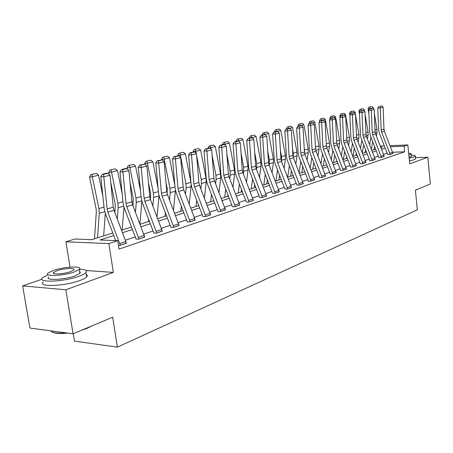 <?xml version="1.0" encoding="UTF-8"?>
<svg xmlns="http://www.w3.org/2000/svg" width="453" height="453" viewBox="0 0 453 453"><rect width="100%" height="100%" fill="white"/><g stroke="black" fill="none" stroke-linecap="round" stroke-linejoin="round"><path stroke-width="0.68" d="M73.267 333.736L74.485 341.115L117.378 347.14L417.326 209.801L415.401 190.209L430.35 183.941L427.802 157.242L415.435 157.633M117.378 347.14L112.678 317.202L73.097 333.804L29.932 328.046L22.65 285.9L65.844 289.79L113.341 272.395L108.862 243.601L65.906 241.806L74.836 239.02L91.795 239.671L112.797 232.978M41.976 279.235L22.65 285.9M70.045 267.134L65.906 241.806M73.097 333.804L65.844 289.79M113.765 235.52L99.903 239.988L117.723 240.673L119.014 249.093L404.659 151.795L392.643 152.231M387.213 153.165L383.617 154.36M378.38 156.104L374.614 157.355M369.263 159.133L365.322 160.447M359.858 162.259L355.718 163.635M350.135 165.492L345.798 166.936M340.09 168.833L335.543 170.345M329.699 172.287L324.931 173.873M318.952 175.86L313.94 177.525M307.819 179.564L302.559 181.313M296.29 183.397L290.764 185.232M284.337 187.372L278.533 189.303M271.942 191.494L265.832 193.522M259.071 195.77L252.644 197.91M245.702 200.215L238.935 202.468M231.8 204.835L224.677 207.208M217.344 209.643L209.835 212.14M202.293 214.648L194.371 217.281M186.608 219.864L178.244 222.644M170.249 225.305L161.415 228.238M153.171 230.985L143.833 234.088M135.328 236.913L125.447 240.198M118.46 245.464L119.734 245.52L126.37 243.046M136.036 238.935L138.392 239.241L144.733 236.879M153.861 232.961L156.228 233.238L162.299 230.979M170.923 227.242L173.295 227.491L179.111 225.334M187.27 221.76L189.643 221.987L195.215 219.926M202.938 216.506L205.317 216.715L210.662 214.733M217.978 211.466L220.356 211.653L225.492 209.756M232.429 206.619L234.796 206.789L239.733 204.966M246.313 201.964L248.68 202.117L253.425 200.368M259.671 197.485L262.032 197.621L266.602 195.939M272.53 193.176L274.886 193.295L279.286 191.676M284.914 189.02L287.264 189.127L291.505 187.57M296.857 185.017L299.195 185.113L303.289 183.612M311.069 181.115L301.324 155.589L300.792 153.154L299.331 128.12L296.63 128.04L298.102 153.023L298.901 156.664L308.278 180.736L308.017 181.279L310.707 181.234L314.654 179.79M319.501 177.429L321.817 177.497L325.628 176.098M330.243 173.827L332.547 173.884L336.228 172.536M340.622 170.345L342.915 170.396L346.477 169.094M350.656 166.981L352.938 167.021L356.386 165.758M360.367 163.726L362.638 163.754L365.973 162.536M372.326 160.498L363.47 137.429L363 135.226L362.004 112.514L359.444 112.474L360.452 135.147L361.154 138.442L369.682 160.198L369.472 160.673L372.026 160.594L375.254 159.416M378.878 157.519L381.12 157.536L384.246 156.393M387.7 154.564L389.931 154.569L392.961 153.465M390.067 145.679L407.842 144.943L409.716 163.861L427.802 157.242M407.842 144.943L404.104 146.177L390.48 146.732M404.659 151.795L404.104 146.177M117.723 240.673L108.862 243.601M380.361 146.081L384.365 145.917M380.916 147.497L382.27 147.066L380.775 147.123M374.948 147.361L374.382 147.384M121.619 230.164L131.54 227.004M140.079 224.28L149.456 221.291M157.735 218.652L166.608 215.821M174.637 213.261L183.035 210.583M190.838 208.097L198.793 205.56M206.364 203.148L213.912 200.741M221.274 198.391L228.431 196.109M235.594 193.827L242.389 191.659M249.365 189.439L255.815 187.378M262.61 185.215L268.742 183.255M275.367 181.149L281.2 179.286M287.655 177.231L293.204 175.458M299.501 173.454L304.784 171.766M310.934 169.807L315.962 168.205M321.97 166.291L326.76 164.762M332.627 162.893L337.196 161.432M342.932 159.603L347.287 158.216M352.898 156.427L357.055 155.102M362.542 153.352L366.505 152.089M371.873 150.379L375.662 149.173M385.203 148.052L381.596 149.218M376.341 150.911L372.564 152.129M367.196 153.856L363.238 155.13M357.757 156.897L353.606 158.233M348 160.039L343.651 161.444M337.921 163.29L333.357 164.762M327.496 166.647L322.712 168.193M316.715 170.124L311.687 171.744M305.543 173.72L300.271 175.424M293.974 177.451L288.431 179.235M281.987 181.313L276.16 183.193M269.546 185.322L263.42 187.299M256.63 189.484L250.186 191.562M243.221 193.805L236.432 195.99M229.275 198.301L222.129 200.6M214.773 202.972L207.236 205.402M199.665 207.836L191.721 210.402M183.929 212.91L175.543 215.611M167.519 218.199L158.658 221.053M150.39 223.72L141.019 226.738M132.486 229.484L122.576 232.678M113.341 272.395L86.019 270.503M120.345 245.316L107.882 212.095L107.129 208.952L103.788 176.795L100.821 176.557L104.173 208.629L105.3 213.329L115.708 240.6M126.41 243.272L114.031 210.3L113.284 207.18L110.011 175.243L103.788 176.795L103.607 174.314L107.973 173.239L106.783 173.148L102.423 174.218L103.607 174.314M102.423 174.218L100.821 176.557M110.011 175.243L107.973 173.239M96.364 173.42L90.866 174.631L96.364 173.42L98.578 175.22L102.848 195.951M105.289 213.284L103.658 235.888M98.578 175.22L92.333 176.755L98.924 208.59L99.258 213.255L97.548 237.836M91.987 174.484L92.333 176.755L89.524 177.117L90.866 174.631M94.496 238.81L96.33 211.964L96.104 208.861L89.524 177.117M91.557 326.064L87.231 328.283L81.347 330.345M67.724 333.085C59.785 333.906 54.558 333.504 52.038 331.89M50.793 330.832C52.412 332.91 57.542 333.595 66.183 332.881M85.368 328.657L89.411 326.958M48.131 274.699L42.622 277.717C36.291 282.966 63.975 281.908 79.145 276.205C82.576 274.965 84.853 273.788 85.957 272.666C87.644 270.605 85.481 269.461 79.456 269.229M43.341 281.959C37.027 287.298 64.7 286.296 79.841 280.515C83.273 279.263 85.538 278.063 86.642 276.925C87.582 275.9 87.452 275.067 86.24 274.433M79.643 271.562L80.379 272.338L79.932 273.323L74.966 275.888C64.043 279.971 44.241 280.73 48.731 276.959M53.358 270.435L48.075 273.046C43.573 276.76 63.38 275.962 74.32 271.93L79.298 269.405C83.46 265.73 64.303 266.534 53.358 270.435M70.526 271.664L73.771 270.022C76.489 267.649 64.071 268.165 57.021 270.696L53.652 272.372C50.787 274.756 63.477 274.246 70.526 271.664M418.074 189.088L415.418 190.373M416.143 189.898L417.689 189.252M409.15 158.159L413.815 156.998L415.293 156.2C415.633 155.594 414.314 155.237 411.324 155.136M409.421 160.883L414.082 159.711L415.554 158.895L415.514 158.471M411.432 156.228L409.087 157.491M408.838 155L411.216 154.048C411.466 153.641 410.616 153.397 408.674 153.312M138.975 239.042L126.772 206.574L126.042 203.505L122.916 172.032L119.96 171.817L123.103 203.204L124.196 207.797L136.07 239.156M144.767 237.095L132.65 204.858L131.925 201.806L128.862 170.554L122.916 172.032L122.712 169.615L126.88 168.59L125.702 168.505L121.534 169.53L122.712 169.615M121.534 169.53L119.96 171.817M128.862 170.554L126.88 168.59M156.783 233.052L144.835 201.302L144.128 198.295L141.194 167.48L138.261 167.282L141.206 198.012L142.265 202.508L153.89 233.165M162.327 231.183L150.458 199.66L149.756 196.67L146.885 166.064L141.194 167.48L140.974 165.124L144.96 164.145L139.801 165.045L140.974 165.124M139.801 165.045L138.261 167.282M146.885 166.064L144.96 164.145M115.322 168.816L110.022 169.983L115.322 168.816L117.48 170.577L122.123 193.403M123.98 207.191L122.168 229.988M117.48 170.577L111.512 172.044L117.876 203.187L118.182 207.757L117.321 218.912M111.144 169.835L111.512 172.044L108.714 172.412L110.022 169.983M114.83 212.389L115.277 206.506L115.068 203.471L110.736 182.299M109.111 174.36L108.714 172.412M133.459 164.416L128.346 165.538L133.459 164.416L135.56 166.138L140.509 190.775M141.868 201.359L139.926 223.873M135.56 166.138L129.852 167.542L136.002 198.023L136.279 202.497L135.464 212.208M129.462 165.385L129.852 167.542L127.061 167.916L128.346 165.538M133.018 205.821L133.205 198.312L130.056 182.729M127.276 168.98L127.061 167.916M131.251 227.095L131.308 226.404M173.827 227.31L162.117 196.251L161.432 193.306L158.686 163.131L155.764 162.944L158.527 193.046L159.558 197.451L170.951 227.434M179.139 225.526L167.502 194.677L166.823 191.755L164.128 161.772L158.686 163.131L158.442 160.826L162.259 159.886L157.276 160.753L158.442 160.826M157.276 160.753L155.764 162.944M164.128 161.772L162.259 159.886M190.158 221.817L178.675 191.415L178.006 188.533L175.43 158.958L172.531 158.788L175.124 188.284L176.126 192.599L187.293 221.942M195.243 220.101L183.839 189.909L183.171 187.044L180.651 157.661L175.43 158.958L175.175 156.71L178.833 155.809L174.014 156.647L175.175 156.71M174.014 156.647L172.531 158.788M180.651 157.661L178.833 155.809M205.809 216.545L194.552 186.778L193.901 183.952L191.483 154.966L188.607 154.807L191.036 183.725L192.01 187.95L202.967 216.681M210.69 214.903L199.501 185.328L198.856 182.525L196.489 153.72L191.483 154.966L191.211 152.769L194.716 151.902L190.062 152.706L191.211 152.769M190.062 152.706L188.607 154.807M196.489 153.72L194.716 151.902M150.826 160.198L145.883 161.279L150.826 160.198L152.871 161.891L158.074 188.086M159.014 195.77L157.049 216.862M152.871 161.891L147.406 163.233L153.352 193.08L153.607 197.463L152.842 205.872M146.993 161.126L147.406 163.233L144.626 163.607L145.883 161.279M150.441 199.62L150.572 193.374L148.448 182.746M144.733 164.128L144.626 163.607M148.471 221.602L148.68 219.258M167.463 156.16L162.689 157.202L167.463 156.16L169.462 157.814L174.864 185.356M175.436 190.322L173.482 210.249M169.462 157.814L164.218 159.105L169.977 188.34L170.209 192.644L169.501 199.881M163.793 157.049L164.218 159.105L161.455 159.484L162.689 157.202M167.163 193.635L167.214 188.646L165.985 182.417M161.528 159.841L161.455 159.484M164.977 216.341L165.345 212.525M183.425 152.282L178.805 153.295L183.425 152.282L185.373 153.907L190.945 182.627M191.166 184.796L189.258 203.997M185.373 153.907L180.345 155.141L185.923 183.799L186.132 188.018L185.487 194.201M179.903 153.137L180.345 155.141L177.599 155.526L178.805 153.295M183.239 187.621L182.723 181.8M180.815 211.291L181.342 206.166M220.826 211.489L209.784 182.327L209.15 179.558L206.885 151.132L204.026 150.985L206.308 179.343L207.253 183.488L218.001 211.625M225.515 209.915L214.535 180.94L213.907 178.188L211.687 149.932L206.885 151.132L206.596 148.98L209.966 148.154L205.452 148.929L206.596 148.98M205.452 148.929L204.026 150.985M211.687 149.932L209.966 148.154M198.748 148.561L194.269 149.541L198.748 148.561L200.645 150.158L206.007 178.074L206.183 182.191L204.416 198.08M196.647 155.645L201.228 179.439L201.415 183.573L200.843 188.81M200.645 150.158L195.821 151.342L196.223 153.448M195.362 149.382L195.821 151.342L193.091 151.727L194.269 149.541M196.024 206.443L196.71 200.152M235.254 206.636L224.416 178.052L223.799 175.339L221.67 147.451L218.833 147.316L220.973 175.141L221.896 179.201L232.446 206.778M239.756 205.118L228.98 176.721L228.369 174.02L226.285 146.302L221.67 147.451L221.37 145.351L224.603 144.552L223.471 144.501L220.237 145.3L221.37 145.351M220.237 145.3L218.833 147.316M226.285 146.302L224.603 144.552M213.465 144.988L209.127 145.934L213.465 144.988L215.322 146.551L220.526 173.941L220.685 177.978L218.992 192.474M212.095 155.096L215.934 175.249L216.098 179.309L215.594 183.68M213.697 200.186L213.618 200.832M215.322 146.551L210.685 147.695L210.968 149.19M210.215 145.775L210.685 147.695L207.972 148.08L209.127 145.934M210.651 201.778L211.483 194.45M249.116 201.97L238.476 173.946L237.876 171.279L235.877 143.912L233.063 143.794L235.073 171.098L235.973 175.084L246.33 202.112M253.448 200.509L242.87 172.661L242.27 170.011L240.316 142.808L235.877 143.912L235.566 141.857L238.674 141.093L234.439 141.812L235.566 141.857M234.439 141.812L233.063 143.794M240.316 142.808L238.674 141.093M227.621 141.551L223.414 142.469L227.621 141.551L229.433 143.086L234.484 169.96L234.626 173.924L233.012 187.146M226.891 154.365L230.067 171.223L230.215 175.209L229.784 178.793M227.87 194.665L227.666 196.353M229.433 143.086L224.971 144.184L225.147 145.119M224.49 142.31L224.971 144.184L222.276 144.569L223.414 142.469M224.711 197.298L225.696 189.037M262.451 197.48L252.004 169.994L251.415 167.378L249.541 140.509L246.749 140.402L248.64 167.208L249.518 171.121L259.688 197.627M262.446 197.451L266.613 196.053L256.228 168.759L255.651 166.16L253.81 139.45L249.541 140.509L249.218 138.499L252.213 137.763L251.098 137.723L248.102 138.459L249.218 138.499M248.102 138.459L246.749 140.402M253.81 139.45L252.213 137.763M241.239 138.244L237.157 139.133L241.239 138.244L243.012 139.756L247.921 166.132L248.046 170.028L246.511 182.072M241.081 153.476L243.669 167.344L243.442 174.139M241.517 189.411L241.189 192.044M243.012 139.756L238.72 140.809L238.793 141.217M238.227 138.975L238.72 140.809L236.041 141.194L237.157 139.133M238.25 192.978L239.382 183.89M275.288 193.159L265.022 166.189L264.45 163.624L262.689 137.236L259.92 137.134L261.698 163.459L262.553 167.304L272.547 193.306M279.303 191.806L269.093 165L268.527 162.446L266.8 136.217L262.689 137.236L262.361 135.266L265.243 134.558L264.133 134.524L261.251 135.232L262.361 135.266M261.251 135.232L259.92 137.134M266.8 136.217L265.243 134.558M254.354 135.062L250.39 135.923L254.354 135.062L256.087 136.546L260.86 162.446L260.973 166.274L259.518 177.248M254.705 152.463L256.766 163.612L256.591 169.688M254.665 184.411L254.212 187.893M256.087 136.546L251.987 137.757M251.455 135.764L251.953 137.559L249.292 137.944L250.39 135.923M251.29 188.822L252.564 178.992M287.655 188.997L277.57 162.525L277.01 160.005L275.356 134.088L272.61 133.992L274.275 159.852L275.113 163.629L284.931 189.15M291.522 187.695L281.494 161.381L280.939 158.873L279.314 133.097L275.356 134.088L275.016 132.157L277.791 131.472L273.918 132.117L275.016 132.157M273.918 132.117L272.61 133.992M279.314 133.097L277.791 131.472M266.987 131.993L263.136 132.825L266.987 131.993L268.691 133.448L273.335 158.895L273.431 162.655L272.06 172.638M267.797 151.336L269.388 160.017L269.263 165.436M267.338 179.637L266.76 183.89M268.691 133.448L264.722 134.541M264.195 132.672L264.699 134.428L262.061 134.818L263.136 132.825M263.861 184.813L265.277 174.314M299.575 184.983L289.66 158.992L289.116 156.517L287.559 131.047L284.835 130.962L286.404 156.376L287.219 160.085L296.874 185.141M303.3 183.731L293.442 157.887L292.904 155.424L291.381 130.096L287.559 131.047L287.213 129.156L289.892 128.499L288.804 128.465L286.126 129.122L287.213 129.156M286.126 129.122L284.835 130.962M291.381 130.096L289.892 128.499M279.173 129.031L275.43 129.847L279.173 129.031L280.837 130.464L285.362 155.47L285.441 159.162L284.156 168.239M280.384 150.124L281.551 156.551L281.489 161.364M279.563 175.079L278.867 180.028M280.837 130.464L276.998 131.449M276.477 129.688L276.783 131.444M276.534 131.478L274.376 131.8L275.43 129.847M275.99 180.951L277.53 169.852M314.671 179.903L304.977 154.518L304.444 152.1L303.017 127.202L299.331 128.12L298.974 126.262L301.556 125.628L300.481 125.6L297.898 126.234L298.974 126.262M297.898 126.234L296.63 128.04M303.017 127.202L301.556 125.628M290.934 126.177L287.293 126.965L290.934 126.177L292.564 127.587L296.964 152.163L297.038 155.792L295.837 164.031M292.508 148.839L293.289 153.21L293.284 157.434M291.358 170.724L290.554 176.308M288.391 128.567L286.251 128.884L287.293 126.965M287.695 177.219L289.365 165.588M292.564 127.587L288.963 128.471M288.838 128.465L288.329 126.812M322.168 177.378L312.581 152.299L312.06 149.903L310.69 125.288L308.012 125.221L309.399 149.784L310.175 153.363L319.512 177.536M325.645 176.211L316.109 151.268L315.588 148.89L314.246 124.405L310.69 125.288L310.328 123.471L312.825 122.859L310.328 123.471M309.257 123.443L308.012 125.221M314.246 124.405L312.825 122.859M302.281 123.42L298.737 124.19L302.281 123.42L303.884 124.807L308.176 148.969L308.233 152.542L307.111 160.005M304.178 147.491L304.682 153.607M302.751 166.557L301.84 172.706M299.841 125.753L297.717 126.076L298.737 124.19M297.78 126.404L297.717 126.076M299.156 172.559L300.786 161.506M303.884 124.807L300.639 125.606M300.282 125.645L299.773 124.031M332.887 173.771L323.453 149.122L322.944 146.772L321.658 122.559L319.008 122.497L320.305 146.659L321.069 150.175L330.254 173.935M336.245 172.638L326.862 148.125L326.358 145.787L325.095 121.704L321.658 122.559L321.29 120.775L323.702 120.181L321.29 120.775M320.231 120.753L319.008 122.497M325.095 121.704L323.702 120.181M313.25 120.758L309.801 121.506L313.25 120.758L314.818 122.123L319.003 145.883L319.048 149.399L318.012 156.143M313.765 162.559L312.74 169.229M315.435 146.098L315.696 149.807M310.9 123.04L308.793 123.358L309.801 121.506M308.901 123.958L308.793 123.358M310.243 168.029L311.828 157.593M314.818 122.123L311.913 122.837M311.341 122.933L310.82 121.347M346.488 169.19L343.238 170.26L333.963 146.053L333.465 143.737L332.259 119.92L329.625 119.864L330.849 143.635L331.596 147.095L340.633 170.447M346.483 169.167L337.259 145.09L336.76 142.791L335.577 119.094L332.259 119.92L331.885 118.171L334.212 117.599L331.885 118.171M330.832 118.148L329.625 119.864M335.577 119.094L334.212 117.599M323.85 118.188L320.486 118.913L323.85 118.188L325.384 119.524L329.473 142.899L329.507 146.359L328.544 152.44M326.647 164.462L326.59 164.818M324.405 158.726L323.283 165.872M321.59 120.419L319.501 120.736L320.486 118.913M319.648 121.58L319.501 120.736M320.962 163.703L322.496 153.844M325.384 119.524L322.796 120.164M322.026 120.311L321.5 118.754M356.398 165.855L353.255 166.891L344.121 143.086L343.634 140.809L342.502 117.372L339.897 117.321L341.041 140.713L341.772 144.116L350.667 167.078M356.392 165.832L347.309 142.151L346.822 139.886L345.713 116.568L342.502 117.372L342.128 115.651L344.376 115.096L342.128 115.651M341.086 115.628L339.897 117.321M345.713 116.568L344.376 115.096M334.104 115.696L330.826 116.404L334.104 115.696L335.611 117.016L339.597 140.017L339.625 143.42L338.742 148.884M336.851 160.549L336.681 161.596M334.699 155.045L333.482 162.621M331.93 117.876L329.852 118.193L330.826 116.404M330.039 119.275L329.852 118.193M331.33 159.569L332.825 150.243M335.611 117.016L333.317 117.576M332.355 117.774L331.834 116.245M362.944 163.652L353.952 140.209L353.476 137.972L352.411 114.903L349.829 114.858L350.905 137.882L351.619 141.234L360.378 163.822M365.984 162.627L357.038 139.309L356.562 137.083L355.52 114.128L352.411 114.903L352.032 113.216L354.212 112.678L352.032 113.216M351.001 113.199L349.829 114.858L349.569 113.363L350.514 111.625L353.629 110.957L350.514 111.625M355.52 114.128L354.212 112.678M344.025 113.29L340.826 113.975L344.025 113.29L345.503 114.586L349.399 137.225L349.416 140.577L348.606 145.464M346.732 156.789L346.449 158.482M344.665 151.506L343.351 159.473M341.93 115.424L339.875 115.742L340.826 113.975M340.095 117.033L339.875 115.742M341.369 155.611L342.813 146.778M345.503 114.586L343.493 115.079M342.355 115.317L341.828 113.822M375.265 159.507L366.454 136.557L365.99 134.365L365.016 111.766L362.004 112.514L361.624 110.855L363.731 110.334L361.624 110.855M360.599 110.838L359.444 112.474M365.016 111.766L363.731 110.334M353.629 110.957L355.084 112.236L355.379 113.975M355.56 115.034L358.889 134.518L358.901 137.82L358.159 142.18M356.301 153.182L355.911 155.47M354.308 148.103L352.91 156.427M351.613 113.046L349.569 113.363M351.092 151.812L352.491 143.454M355.084 112.236L353.334 112.661M352.032 112.944L351.505 111.472M381.409 157.44L372.683 134.739L372.224 132.57L371.296 110.204L368.753 110.17L369.699 132.491L370.39 135.741L378.884 157.61M384.257 156.478L375.577 133.895L375.124 131.738L374.206 109.479L371.296 110.204L370.905 108.573L372.949 108.069L370.905 108.573M369.891 108.561L368.753 110.17M374.206 109.479L372.949 108.069M362.938 108.697L359.892 109.349L362.938 108.697L364.365 109.954L364.591 111.296M365.129 114.484L368.079 131.897L368.085 135.153L367.417 139.014M365.571 149.711L365.084 152.542M363.657 144.83L362.298 152.74M360.99 110.742L358.969 111.059L359.892 109.349M359.529 114.36L358.969 111.059M360.509 148.171L361.862 140.249M364.365 109.954L362.859 110.322M361.409 110.64L360.877 109.196M390.209 154.473L381.619 132.129L381.166 129.994L380.294 107.961L377.779 107.933L378.663 129.926L379.337 133.12L387.711 154.649M392.972 153.544L384.421 131.313L383.974 129.184L383.119 107.259L380.294 107.961L379.903 106.359L381.885 105.872L379.903 106.359M378.895 106.347L377.779 107.933M383.119 107.259L381.885 105.872M371.958 106.506L368.985 107.14L371.958 106.506L373.357 107.746L373.521 108.709M374.388 113.867L376.992 129.36L376.987 132.565L376.392 135.962M374.557 146.37L373.974 149.711M372.717 141.67L371.403 149.173M370.078 108.51L368.074 108.828L368.985 107.14M368.906 113.782L368.074 108.828M369.642 144.677L370.945 137.163M373.357 107.746L372.089 108.057M370.492 108.409L369.959 106.993M120.339 245.283L126.404 243.244M107.882 212.095L114.031 210.3M107.129 208.952L113.284 207.18M119.869 243.504L125.934 241.477M104.02 207.134L98.924 208.59M104.751 211.659L99.258 213.255M138.969 239.014L144.767 237.061M126.772 206.574L132.65 204.858M126.042 203.505L131.925 201.806M138.51 237.27L144.309 235.334M156.783 233.018L162.327 231.149M144.835 201.302L150.458 199.66M144.128 198.295L149.756 196.67M156.336 231.313L161.88 229.461M122.956 201.738L117.876 203.187M123.663 206.166L118.182 207.757M141.064 196.579L136.002 198.023M141.738 200.911L136.279 202.497M173.827 227.281L179.133 225.492M162.117 196.251L167.502 194.677M161.432 193.306L166.823 191.755M173.391 225.617L178.703 223.839M190.152 221.783L195.237 220.073M178.675 191.415L183.839 189.909M178.006 188.533L183.171 187.044M189.728 220.152L194.818 218.454M205.804 216.517L210.685 214.875M194.552 186.778L199.501 185.328M193.901 183.952L198.856 182.525M205.39 214.92L210.277 213.289M158.397 191.642L153.352 193.08M159.003 195.894L153.607 197.463M175 186.913L169.977 188.34M175.385 191.138L170.209 192.644M190.9 182.383L185.923 183.799M191.098 186.574L186.132 188.018M220.821 211.46L225.509 209.886M209.784 182.327L214.535 180.94M209.15 179.558L213.907 178.188M220.418 209.898L225.113 208.329M206.007 178.074L201.228 179.439M206.183 182.191L201.415 183.573M235.249 206.608L239.75 205.09M224.416 178.052L228.98 176.721M223.799 175.339L228.369 174.02M234.852 205.073L239.36 203.567M220.526 173.941L215.934 175.249M220.685 177.978L216.098 179.309M249.11 201.942L253.442 200.486M238.476 173.946L242.87 172.661M237.876 171.279L242.27 170.011M248.725 200.436L253.063 198.986M234.484 169.96L230.067 171.223M234.626 173.924L230.215 175.209M252.004 169.994L256.228 168.759M251.415 167.378L255.651 166.16M262.072 195.973L266.239 194.58M247.921 166.132L243.669 167.344M248.046 170.028L243.805 171.262M275.282 193.131L279.297 191.783M265.022 166.189L269.093 165M264.45 163.624L268.527 162.446M274.92 191.681L278.935 190.339M260.86 162.446L256.766 163.612M260.973 166.274L256.885 167.463M287.649 188.969L291.517 187.667M277.57 162.525L281.494 161.381M277.01 160.005L280.939 158.873M287.293 187.548L291.16 186.251M273.335 158.895L269.388 160.017M273.431 162.655L269.484 163.799M299.569 184.96L303.3 183.703M289.66 158.992L293.442 157.887M289.116 156.517L292.904 155.424M299.218 183.561L302.949 182.31M285.362 155.47L281.551 156.551M285.441 159.162L281.641 160.266M311.064 181.087L314.665 179.875M301.324 155.589L304.977 154.518M300.792 153.154L304.444 152.1M310.724 179.711L314.325 178.51M296.964 152.163L293.289 153.21M297.038 155.792L293.368 156.863M322.162 177.355L325.639 176.183M312.581 152.299L316.109 151.268M312.06 149.903L315.588 148.89M321.828 176.002L325.305 174.841M308.176 148.969L304.626 149.977M308.233 152.542L304.688 153.573M332.881 173.748L336.239 172.616M323.453 149.122L326.862 148.125M322.944 146.772L326.358 145.787M332.553 172.417L335.911 171.296M319.003 145.883L315.571 146.863M319.048 149.399L315.809 150.339M333.963 146.053L337.259 145.09M333.465 143.737L336.76 142.791M342.915 168.952L346.166 167.865M329.473 142.899L326.251 143.816M329.507 146.359L326.568 147.214M344.121 143.086L347.309 142.151M343.634 140.809L346.822 139.886M352.938 165.605L356.081 164.552M339.597 140.017L336.664 140.849M339.625 143.42L336.97 144.196M362.944 163.629L365.984 162.604M353.952 140.209L357.038 139.309M353.476 137.972L356.562 137.083M362.632 162.361L365.673 161.347M349.399 137.225L346.732 137.984M349.416 140.577L347.026 141.274M372.321 160.47L375.265 159.484M363.47 137.429L366.454 136.557M363 135.226L365.99 134.365M372.015 159.23L374.959 158.244M358.889 134.518L356.477 135.204M358.901 137.82L356.76 138.442M381.403 157.418L384.257 156.455M372.683 134.739L375.577 133.895M372.224 132.57L375.124 131.738M381.103 156.189L383.957 155.237M368.079 131.897L365.911 132.519M368.085 135.153L366.183 135.707M390.209 154.45L392.972 153.522M381.619 132.129L384.421 131.313M381.166 129.994L383.974 129.184M389.914 153.244L392.677 152.321M376.992 129.36L375.05 129.915M376.987 132.565L375.31 133.052M53.839 273.51L53.652 272.372M79.932 273.323L79.298 269.405M85.957 272.666L86.642 276.925M411.46 156.528L411.216 154.048M415.293 156.2L415.554 158.895"/></g></svg>
